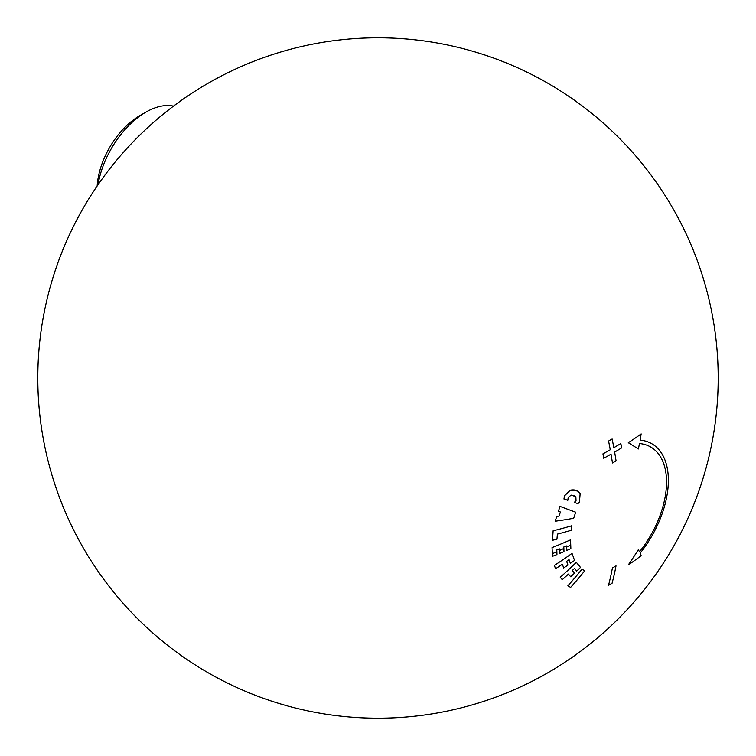 <?xml version="1.0" encoding="UTF-8"?>
<svg xmlns="http://www.w3.org/2000/svg" width="756" height="756" viewBox="0 0 756 756"><rect width="100%" height="100%" fill="white"/><g stroke="black" fill="none" stroke-linecap="round" stroke-linejoin="round"><path stroke-width="1.13" d="M575.855 496.673L571.196 495.133L568.2 497.41L567.813 500.311A340.2 43.451 -155.2 0 1 563.957 499.026L564.458 495.87L570.336 490.181C574.749 489.359 578.028 490.436 580.164 493.422L579.455 501.965L577.981 503.647A340.2 43.451 -155.2 0 1 574.286 502.447L576.034 500.595L575.855 496.673L574.73 495.794L571.196 495.133L568.2 497.41L567.813 500.311A340.2 43.451 -155.2 0 1 563.957 499.026L564.458 495.87L570.336 490.181L577.527 491.003L580.164 493.422L579.455 501.965L577.981 503.647A340.2 43.451 -155.2 0 1 574.286 502.447L576.034 500.595L575.855 496.673M574.513 568.399A333.405 56.605 37 0 1 576.724 571.092A340.105 271.621 -39.8 0 0 580.504 567.435A334.417 56.776 -143 0 0 576.299 562.341A340.191 271.688 140.2 0 1 560.253 577.282A329.692 55.972 37 0 1 562.247 579.682A340.191 271.697 140.2 0 0 568.455 574.078A331.657 56.303 37 0 1 570.667 576.781A340.105 271.621 -39.8 0 0 574.541 573.171A332.791 56.492 -143 0 0 572.33 570.478A340.191 271.697 -39.8 0 0 574.513 568.399A333.405 56.605 37 0 1 576.724 571.092A340.105 271.621 -39.8 0 0 580.504 567.435A334.417 56.776 -143 0 0 576.299 562.341A340.191 271.688 140.2 0 1 560.253 577.282A329.692 55.972 37 0 1 562.247 579.682A340.191 271.697 140.2 0 0 568.455 574.078A331.657 56.303 37 0 1 570.667 576.781A340.105 271.621 -39.8 0 0 574.541 573.171A332.791 56.492 -143 0 0 572.33 570.478M666.537 482.054A76.583 44.217 120 0 0 650.68 446.994A76.583 44.217 120 0 0 639.463 443.526A340.2 268.304 95.1 0 1 638.395 448.96A333.264 5.585 -149.3 0 0 628.283 442.695A331.79 188.773 -179.3 0 0 641.164 433.897A340.2 268.304 95.1 0 1 640.096 440.115A79.975 46.173 120 0 1 651.804 443.734A79.975 46.173 120 0 1 668.37 480.344A79.975 46.173 120 0 0 640.096 440.115A340.2 268.304 95.1 0 0 641.164 433.897A331.79 188.773 -179.3 0 1 628.283 442.695A333.264 5.585 -149.3 0 1 638.395 448.96A340.2 268.304 95.1 0 0 639.463 443.526A76.583 44.217 120 0 1 666.537 482.054A76.583 44.217 120 0 1 639.463 551.842A76.583 44.217 120 0 0 666.537 482.054M638.395 549.612A333.264 272.047 -62 0 1 628.283 564.94A331.79 194.292 -0.7 0 0 641.164 555.669A340.2 71.896 38.8 0 0 640.096 553.222A79.975 46.173 120 0 0 668.37 480.344A79.975 46.173 120 0 1 640.096 553.222A340.2 71.896 38.8 0 1 641.164 555.669A331.79 194.292 -0.7 0 1 628.283 564.94A333.264 272.047 -62 0 0 638.395 549.612A340.2 71.896 38.8 0 1 639.463 551.842M557.361 534.114A340.162 174.787 4.9 0 0 571.215 530.306A334.492 212.247 -114.5 0 0 571.517 525.836A340.049 174.731 -175.1 0 1 553.127 530.788A329.796 209.27 65.5 0 1 552.409 540.323A340.2 174.806 -175.1 0 0 556.945 539.179A331.062 210.073 -114.5 0 0 557.361 534.114A340.162 174.787 4.9 0 0 571.215 530.306A334.492 212.247 -114.5 0 0 571.517 525.836A340.049 174.731 -175.1 0 1 553.127 530.788A329.796 209.27 65.5 0 1 552.409 540.323A340.2 174.806 -175.1 0 0 556.945 539.179A331.062 210.073 -114.5 0 0 557.361 534.114M573.691 518.276A334.407 256.577 -92.2 0 0 575.666 512.199A340.068 35.598 -154.3 0 1 559.96 506.378A329.682 252.958 87.8 0 1 558.448 511.264A339.879 35.579 25.7 0 0 560.394 511.992A330.334 253.449 87.8 0 1 559.053 516.102A339.803 149.612 -170.3 0 1 556.766 516.433A329.682 252.958 87.8 0 1 555.131 521.234A340.011 149.707 9.7 0 0 573.691 518.276A334.407 256.577 -92.2 0 0 575.666 512.199A340.068 35.598 -154.3 0 1 559.96 506.378A329.682 252.958 87.8 0 1 558.448 511.264A339.879 35.579 25.7 0 0 560.394 511.992A330.334 253.449 87.8 0 1 559.053 516.102A339.803 149.612 -170.3 0 1 556.766 516.433A329.682 252.958 87.8 0 1 555.131 521.234A340.011 149.707 9.7 0 0 573.691 518.276M570.345 563.39A340.105 249.584 -19.8 0 0 574.522 560.432A334.417 119.703 -134.3 0 0 572.027 553.383A340.191 249.65 160.2 0 1 554.356 565.422A329.692 118.012 45.7 0 1 555.556 568.729A340.191 249.65 160.2 0 0 562.379 564.231A331.657 118.711 45.7 0 1 563.674 567.973A340.105 249.584 -19.8 0 0 567.936 565.072A332.791 119.117 -134.3 0 0 566.641 561.33A340.191 249.65 -19.8 0 0 569.051 559.648A333.405 119.335 45.7 0 1 570.345 563.39A340.105 249.584 -19.8 0 0 574.522 560.432A334.417 119.703 -134.3 0 0 572.027 553.383A340.191 249.65 160.2 0 1 554.356 565.422A329.692 118.012 45.7 0 1 555.556 568.729A340.191 249.65 160.2 0 0 562.379 564.231A331.657 118.711 45.7 0 1 563.674 567.973A340.105 249.584 -19.8 0 0 567.936 565.072A332.791 119.117 -134.3 0 0 566.641 561.33A340.191 249.65 -19.8 0 0 569.051 559.648A333.405 119.335 45.7 0 1 570.345 563.39M612.454 462.974A340.191 196.673 -119.9 0 0 611.037 454.158A340.191 147.316 169.9 0 1 603.704 458.249A339.964 197.571 -119.5 0 0 602.948 453.855A340.191 147.382 169.9 0 0 610.253 449.763A340.191 196.721 -119.9 0 0 608.571 441.031A339.973 147.25 169.9 0 0 612.124 438.981A339.973 147.25 169.9 0 1 608.571 441.031A340.191 196.721 -119.9 0 1 610.253 449.763A340.191 147.382 169.9 0 1 602.948 453.855A339.964 197.571 -119.5 0 1 603.704 458.249A340.191 147.316 169.9 0 0 611.037 454.158A340.191 196.673 -119.9 0 1 612.454 462.974A339.973 147.259 169.9 0 0 616.074 460.886A340.191 196.21 -120.1 0 0 614.628 452.079A340.191 147.382 169.9 0 0 621.649 447.883A339.964 195.039 -120.5 0 0 620.837 443.517A340.191 147.316 169.9 0 1 613.834 447.694A340.191 196.163 -120.1 0 0 612.124 438.981A340.191 196.163 -120.1 0 1 613.834 447.694A340.191 147.316 169.9 0 0 620.837 443.517A339.964 195.039 -120.5 0 1 621.649 447.883A340.191 147.382 169.9 0 1 614.628 452.079A340.191 196.21 -120.1 0 1 616.074 460.886A339.973 147.259 169.9 0 1 612.454 462.974M559.355 548.856A331.733 181.242 57.5 0 1 559.421 550.538A340.2 215.866 174.5 0 0 563.872 548.459A340.2 215.866 174.5 0 1 559.421 550.538A331.733 181.242 57.5 0 1 559.516 553.515A340.115 206.369 -2.7 0 0 563.976 551.644A332.867 181.856 -122.5 0 0 563.872 548.459A332.867 181.856 -122.5 0 0 563.815 546.985A340.191 206.416 -2.7 0 0 566.329 545.908A333.472 182.196 57.5 0 1 566.386 547.25A340.2 215.866 174.5 0 0 570.742 545.114A340.2 215.866 174.5 0 1 566.386 547.25A333.472 182.196 57.5 0 1 566.49 550.566A340.115 206.369 -2.7 0 0 570.856 548.639A334.473 182.744 -122.5 0 0 570.742 545.114A334.473 182.744 -122.5 0 0 570.496 539.869A340.181 206.416 177.3 0 1 552.041 547.599A329.777 180.174 57.5 0 1 552.315 553.742A329.777 180.174 57.5 0 1 552.39 556.378A340.115 206.369 -2.7 0 0 556.945 554.564A331.043 180.864 -122.5 0 0 556.86 551.71A331.043 180.864 -122.5 0 0 556.785 549.905A340.191 206.416 -2.7 0 0 559.355 548.856A331.733 181.242 57.5 0 1 559.421 550.538A331.733 181.242 57.5 0 1 559.516 553.515A340.115 206.369 -2.7 0 0 563.976 551.644A332.867 181.856 -122.5 0 0 563.872 548.459A332.867 181.856 -122.5 0 0 563.815 546.985A340.191 206.416 -2.7 0 0 566.329 545.908A333.472 182.196 57.5 0 1 566.386 547.25A333.472 182.196 57.5 0 1 566.49 550.566A340.115 206.369 -2.7 0 0 570.856 548.639A334.473 182.744 -122.5 0 0 570.742 545.114A334.473 182.744 -122.5 0 0 570.496 539.869A340.181 206.416 177.3 0 1 552.041 547.599A329.777 180.174 57.5 0 1 552.315 553.742A340.2 215.866 -5.5 0 0 556.86 551.71A331.043 180.864 -122.5 0 0 556.785 549.905M612.058 583.292A339.973 235.371 -167.3 0 1 608.504 585.342A340.191 196.002 -120.1 0 0 612.398 567.973A339.973 235.371 -167.3 0 0 616.017 565.885A339.973 235.371 -167.3 0 1 612.398 567.973A340.191 196.002 -120.1 0 1 608.504 585.342A339.973 235.371 -167.3 0 0 612.058 583.292A340.191 196.815 -119.9 0 0 616.017 565.885A340.191 196.815 -119.9 0 1 612.058 583.292M584.728 570.799A340.172 277.745 120 0 1 570.619 587.403L567.869 585.805A340.2 277.773 -60 0 0 581.978 569.211L584.728 570.799A340.172 277.745 120 0 1 570.619 587.403L567.869 585.805A340.2 277.773 -60 0 0 581.978 569.211M556.945 554.564A331.043 180.864 -122.5 0 0 556.86 551.71A340.2 215.866 -5.5 0 1 552.315 553.742A329.777 180.174 57.5 0 1 552.39 556.378A340.115 206.369 -2.7 0 0 556.945 554.564M98.053 184.7A68.976 39.822 -60 0 1 173.474 106.142A68.976 39.822 -60 0 0 145.814 112.181A68.976 39.822 -60 0 0 98.053 184.7M142.723 114.08A60.508 34.937 120 0 0 97.165 185.985A60.508 34.937 120 0 1 139.832 115.64L145.814 112.181M706.463 466.584A340.2 340.2 0 0 0 290.484 49.253A340.2 340.2 0 0 0 137.053 618.162A340.2 340.2 0 0 0 706.463 466.584M685.484 232.442A340.2 340.2 0 0 0 98.195 184.492A340.2 340.2 0 0 0 350.311 717.075A340.2 340.2 0 0 0 685.484 232.442M37.8 378A340.2 340.2 0 0 0 548.1 672.623A340.2 340.2 0 0 0 548.1 83.377A340.2 340.2 0 0 0 37.8 378M717.444 400.661A340.2 340.2 0 0 0 227.906 72.699A340.2 340.2 0 0 0 188.65 660.64A340.2 340.2 0 0 0 717.444 400.661M713.173 436.25A340.2 340.2 0 0 0 260.858 58.599A340.2 340.2 0 0 0 159.96 639.141A340.2 340.2 0 0 0 713.173 436.25M704.29 281.704A340.2 340.2 0 0 0 131.468 143.574A340.2 340.2 0 0 0 298.242 708.722A340.2 340.2 0 0 0 704.29 281.704M547.911 672.736A340.2 340.2 0 0 0 548.289 83.491A340.2 340.2 0 0 0 37.8 377.783A340.2 340.2 0 0 0 547.911 672.736M715.819 337.856A340.2 340.2 0 0 0 174.324 105.509A340.2 340.2 0 0 0 243.857 690.634A340.2 340.2 0 0 0 715.819 337.856M717.841 362.398A340.2 340.2 0 0 0 194.566 91.485A340.2 340.2 0 0 0 221.593 680.116A340.2 340.2 0 0 0 717.841 362.398M715.289 333.557A340.2 340.2 0 0 0 170.875 108.127A340.2 340.2 0 0 0 247.845 692.316A340.2 340.2 0 0 0 715.289 333.557M715.592 335.957A340.2 340.2 0 0 0 172.793 106.653A340.2 340.2 0 0 0 245.615 691.381A340.2 340.2 0 0 0 715.592 335.957M207.9 83.377A340.2 340.2 0 0 0 207.9 672.623A340.2 340.2 0 0 0 718.2 378A340.2 340.2 0 0 0 207.9 83.377M668.446 200.86A340.2 340.2 0 0 0 79.371 215.044A340.2 340.2 0 0 0 386.193 718.105A340.2 340.2 0 0 0 668.446 200.86"/></g></svg>
